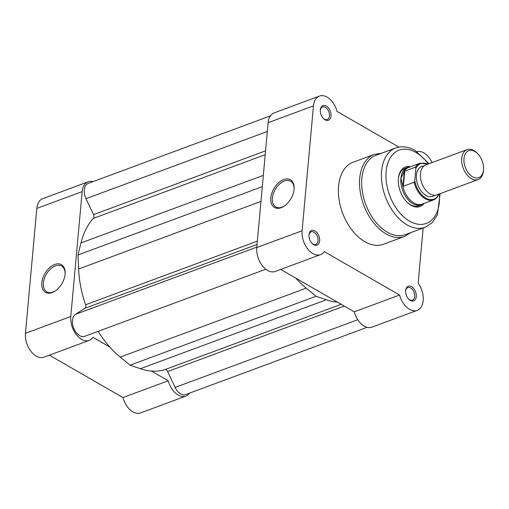 <?xml version="1.0" encoding="UTF-8"?>
<svg xmlns="http://www.w3.org/2000/svg" width="509" height="509" viewBox="0 0 509 509"><rect width="100%" height="100%" fill="white"/><g stroke="black" fill="none" stroke-linecap="round" stroke-linejoin="round"><path stroke-width="0.76" d="M280.701 269.42L319.041 291.53A79.792 50.251 -110.3 0 1 316.604 290.2A79.792 50.251 -110.3 0 1 314.187 288.73A79.792 50.251 69.7 0 0 316.604 290.2A79.792 50.251 69.7 0 0 319.041 291.53L354.251 311.832L399.584 295.029A17.955 11.306 69.7 0 0 409.529 309.332A17.955 11.306 69.7 0 0 417.208 310.375A17.955 11.306 69.7 0 0 418.144 283.144L423.157 228.013M367.091 327.338L185.728 394.551A11.968 7.54 -110.3 0 1 175.115 387.419L167.626 371.551A3.194 2.011 69.7 0 0 166.163 369.846A3.194 2.011 69.7 0 0 164.865 369.636A85.378 53.769 -110.3 0 1 140.369 368.713L326.352 299.788A85.378 53.769 -110.3 0 0 337.422 302.13M140.369 368.713L130.069 365.195L316.051 296.27L326.352 299.788M316.051 296.27L306.176 288.158A85.378 53.769 -110.3 0 1 295.799 278.13M130.069 365.195L120.194 357.083A85.378 53.769 -110.3 0 1 98.154 331.353M265.793 269.223L84.729 336.322A11.968 7.54 -110.3 0 1 73.799 328.464A11.968 7.54 -110.3 0 1 75.51 314.327L84.997 308.25A3.194 2.011 69.7 0 0 85.569 304.789A85.378 53.769 -110.3 0 1 78.609 269.007L260.964 201.424M78.609 269.007L78.011 254.952L262.307 186.644M78.011 254.952L80.976 242.939A85.378 53.769 -110.3 0 1 93.433 218.355L265.221 154.691M270.374 115.893L88.292 183.374A11.968 7.54 -110.3 0 0 85.996 198.682L93.522 214.62A3.194 2.011 -110.3 0 1 93.433 218.355M52.185 292.567A15.983 9.894 120 0 1 41.821 282.832A15.983 9.894 120 0 1 54.743 264.464A15.983 9.894 120 0 1 65.127 273.88A15.983 9.894 120 0 1 55.296 290.938A15.983 9.894 120 0 1 52.185 292.567M65.095 274.268A14.869 9.2 -60 0 0 61.646 266.073A14.869 9.2 -60 0 0 55.411 265.883A14.869 9.2 -60 0 0 44.321 278.646A14.869 9.2 -60 0 0 46.796 291.835A14.869 9.2 -60 0 0 53.031 292.026A14.869 9.2 -60 0 0 55.615 290.709M92.912 181.662A17.955 11.306 69.7 0 0 88.127 181.821A17.955 11.306 69.7 0 0 82.146 191.613L70.783 316.503A17.955 11.306 69.7 0 0 76.28 334.553A17.955 11.306 69.7 0 0 89.24 340.381A17.955 11.306 69.7 0 0 92.994 337.359L109.817 347.055M89.24 340.381L43.908 357.184A17.955 11.306 -110.3 0 1 30.947 351.356A17.955 11.306 -110.3 0 1 25.45 333.306L36.813 208.41A17.955 11.306 -110.3 0 1 42.794 198.625L88.127 181.821M151.44 371.055L168.269 380.757A17.955 11.306 69.7 0 0 185.893 396.104L140.56 412.907A17.955 11.306 -110.3 0 1 122.936 397.561L49.386 355.155M185.893 396.104A17.955 11.306 69.7 0 0 189.622 393.107M168.269 380.757L122.936 397.561M410.343 300.418A7.82 4.925 -110.3 0 1 408.816 299.222A7.82 4.925 -110.3 0 1 405.635 290.639A7.82 4.925 -110.3 0 1 411.59 286.669A7.82 4.925 -110.3 0 1 416.286 296.613A7.82 4.925 -110.3 0 1 410.343 300.418M408.555 298.948A6.7 4.218 69.7 0 0 409.618 299.737A6.7 4.218 69.7 0 0 412.481 300.132A6.7 4.218 69.7 0 0 414.644 294.457A6.7 4.218 69.7 0 0 410.687 287.954A6.7 4.218 69.7 0 0 407.824 287.56A6.7 4.218 69.7 0 0 405.616 291.014M313.69 244.695A7.82 4.925 -110.3 0 1 312.163 243.499A7.82 4.925 -110.3 0 1 308.982 234.91A7.82 4.925 -110.3 0 1 314.937 230.94A7.82 4.925 -110.3 0 1 319.633 240.884A7.82 4.925 -110.3 0 1 313.69 244.695M311.902 243.226A6.7 4.218 69.7 0 0 312.965 244.015A6.7 4.218 69.7 0 0 315.828 244.403A6.7 4.218 69.7 0 0 317.998 238.734A6.7 4.218 69.7 0 0 314.04 232.225A6.7 4.218 69.7 0 0 311.171 231.837A6.7 4.218 69.7 0 0 308.963 235.292M325.054 119.8A7.82 4.925 -110.3 0 1 323.527 118.61A7.82 4.925 -110.3 0 1 320.346 110.02A7.82 4.925 -110.3 0 1 326.307 106.05A7.82 4.925 -110.3 0 1 331.003 115.995A7.82 4.925 -110.3 0 1 325.054 119.8M323.266 118.336A6.7 4.218 69.7 0 0 324.328 119.125A6.7 4.218 69.7 0 0 327.198 119.513A6.7 4.218 69.7 0 0 329.361 113.844A6.7 4.218 69.7 0 0 325.404 107.335A6.7 4.218 69.7 0 0 322.541 106.941A6.7 4.218 69.7 0 0 320.326 110.396M283.729 179.594A15.983 9.894 120 0 1 294.119 189.011A15.983 9.894 120 0 1 284.283 206.069A15.983 9.894 120 0 1 281.172 207.704A15.983 9.894 120 0 1 270.807 197.963A15.983 9.894 120 0 1 283.729 179.594M294.087 189.405A14.869 9.2 -60 0 0 290.639 181.204A14.869 9.2 -60 0 0 284.404 181.013A14.869 9.2 -60 0 0 273.308 193.776A14.869 9.2 -60 0 0 275.789 206.966A14.869 9.2 -60 0 0 282.024 207.157A14.869 9.2 -60 0 0 284.607 205.846M424.156 203.39A21.066 13.266 -110.3 0 1 411.043 205.299A21.066 13.266 -110.3 0 1 406.926 202.079A21.066 13.266 -110.3 0 1 398.356 178.952A21.066 13.266 -110.3 0 1 410.566 166.729M410.019 166.933A19.946 12.56 69.7 0 0 407.537 167.429L404.979 168.377A19.946 12.56 69.7 0 0 398.331 179.314M406.672 201.819A19.946 12.56 69.7 0 0 410.318 204.618A19.946 12.56 69.7 0 0 418.843 205.782L421.401 204.834A19.946 12.56 69.7 0 0 423.609 203.594M387.26 232.149A42.292 26.633 69.7 0 0 405.336 234.617L425.098 227.294A42.292 26.633 -110.3 0 1 407.015 224.825A42.292 26.633 -110.3 0 1 382.049 183.768A42.292 26.633 -110.3 0 1 395.703 147.985L375.947 155.309A42.292 26.633 69.7 0 0 362.287 191.091A42.292 26.633 69.7 0 0 387.26 232.149M320.555 254.653L275.223 271.456A17.955 11.306 -110.3 0 1 267.543 270.406A17.955 11.306 -110.3 0 1 256.765 247.578L268.128 122.682A17.955 11.306 -110.3 0 1 274.109 112.896L319.442 96.093A17.955 11.306 69.7 0 0 313.461 105.885L302.098 230.774A17.955 11.306 69.7 0 0 312.876 253.603A17.955 11.306 69.7 0 0 320.555 254.653A17.955 11.306 69.7 0 0 324.309 251.631L399.584 295.029M417.208 310.375L371.875 327.179A17.955 11.306 -110.3 0 1 364.196 326.129A17.955 11.306 -110.3 0 1 354.251 311.832M364.826 241.686A43.729 27.537 69.7 0 0 383.519 244.237L404.68 236.392A43.729 27.537 -110.3 0 1 385.987 233.841A43.729 27.537 -110.3 0 1 360.168 191.39A43.729 27.537 -110.3 0 1 374.287 154.392L353.125 162.231A43.729 27.537 69.7 0 0 339.007 199.235A43.729 27.537 69.7 0 0 364.826 241.686M398.929 147.107L337.066 111.439A17.955 11.306 69.7 0 0 319.442 96.093M432.046 162.6A17.955 11.306 69.7 0 0 416.877 151.58M467.046 149.627L425.779 164.922A15.957 10.053 69.7 0 0 420.466 173.626A15.957 10.053 69.7 0 0 425.352 189.666A15.957 10.053 69.7 0 0 436.868 194.852L478.136 179.556A15.957 10.053 -110.3 0 1 466.613 174.377A15.957 10.053 -110.3 0 1 461.727 158.331A15.957 10.053 -110.3 0 1 467.046 149.627A15.957 10.053 -110.3 0 1 476.984 152.999L477.703 153.731A14.36 9.047 69.7 0 0 463.979 158.528A14.36 9.047 69.7 0 0 472.6 176.788A14.36 9.047 69.7 0 0 483.525 169.796A14.36 9.047 69.7 0 0 483.55 169.497A14.36 9.047 69.7 0 0 477.703 153.731M483.55 169.497L483.474 170.521A15.957 10.053 -110.3 0 1 483.448 170.852A15.957 10.053 -110.3 0 1 478.136 179.556M423.876 166.029A15.957 10.053 69.7 0 0 416.394 175.134A15.957 10.053 69.7 0 0 422.311 192.408A15.957 10.053 69.7 0 0 434.705 195.252M427.7 164.21A18.909 11.911 69.7 0 0 415.872 168.32L415.535 167.111L404.305 171.361L400.895 178.303A19.946 12.56 69.7 0 0 407.003 198.364A19.946 12.56 69.7 0 0 421.401 204.834M415.872 168.32L414.746 180.689A18.909 11.911 69.7 0 0 425.74 198.02A18.909 11.911 69.7 0 0 438.637 194.463L438.052 196.016A19.552 12.311 -110.3 0 1 433.585 199.897A19.552 12.311 -110.3 0 1 414.154 182.241L414.746 180.689M404.725 171.119L403.344 186.249L414.154 182.241M404.305 171.361L402.956 186.205L403.344 186.249M407.537 167.429A19.946 12.56 69.7 0 0 400.895 178.303L402.956 186.205M402.657 185.569A19.552 12.311 69.7 0 0 422.279 204.09L433.585 199.897L438.052 196.016M415.535 167.111A19.552 12.311 -110.3 0 1 419.995 163.236L408.689 167.423A19.552 12.311 69.7 0 0 403.904 171.87M164.865 369.636L341.176 304.293M175.115 387.419L357.763 319.728M167.626 371.551L344.281 306.081M120.194 357.083L306.176 288.158M75.51 314.327L256.803 247.132M84.997 308.25L257.045 244.485M85.569 304.789L257.35 241.12M80.976 242.939L263.338 175.357M93.522 214.62L265.564 150.855M85.996 198.682L267.333 131.475M82.146 191.613L36.813 208.41M70.783 316.503L25.45 333.306M428.26 164A39.098 24.623 69.7 0 0 415.853 152.401A39.098 24.623 69.7 0 0 386.121 171.438A39.098 24.623 69.7 0 0 409.599 221.161A39.098 24.623 69.7 0 0 439.35 193.929M256.765 247.578L302.098 230.774M268.128 122.682L313.461 105.885M404.68 236.392L410.922 232.549M425.098 227.294L432.294 222.567L437.365 214.855L440.126 193.643M429.036 163.713L415.128 150.492C408.447 146.668 401.97 145.828 395.703 147.985M381.527 153.241L374.287 154.392M428.063 164.076L419.995 163.236"/></g></svg>
